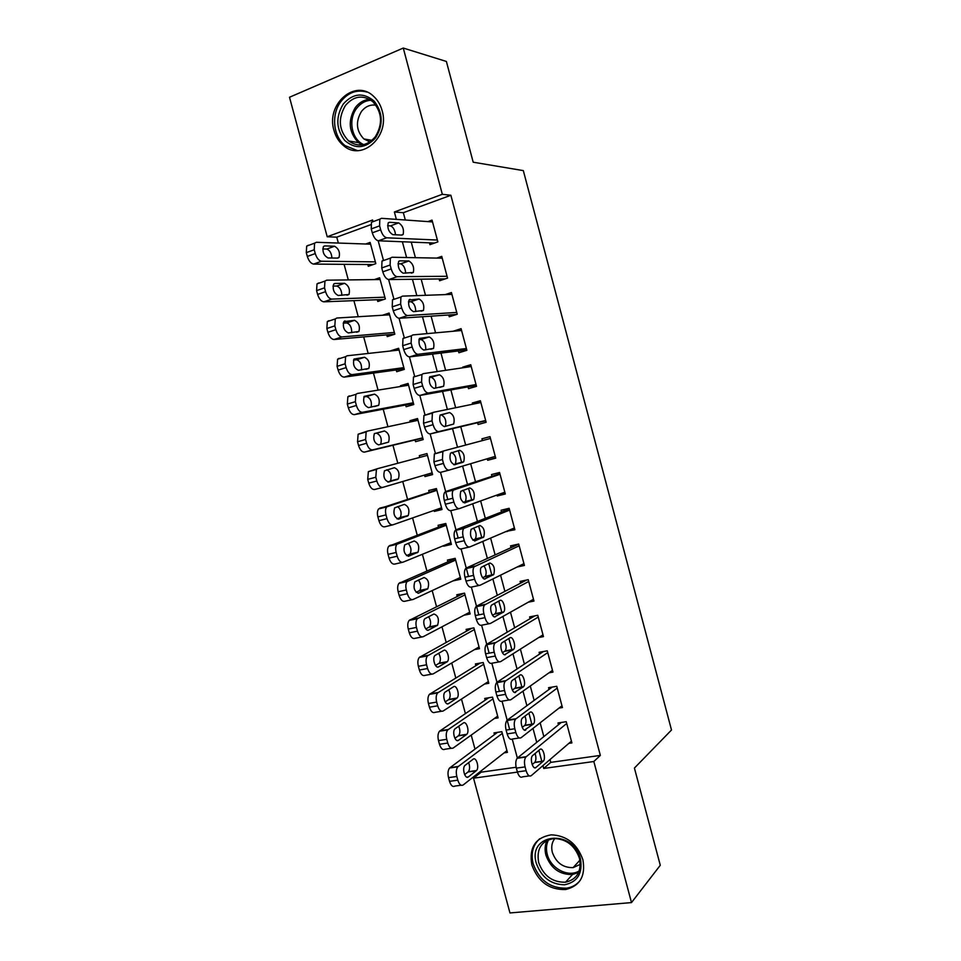 <?xml version="1.0" encoding="UTF-8"?>
<svg xmlns="http://www.w3.org/2000/svg" width="961" height="961" viewBox="0 0 961 961"><rect width="100%" height="100%" fill="white"/><g stroke="black" fill="none" stroke-linecap="round" stroke-linejoin="round"><path stroke-width="1.44" d="M382.118 110.635C390.178 136.702 361.492 161.941 343.461 145.555C338.897 141.784 335.737 136.738 333.984 130.432C325.623 104.365 355.246 78.189 373.637 96.352C377.685 100.064 380.508 104.821 382.118 110.635M582.883 859.687C585.766 875.976 580.024 885.922 565.681 889.526C549.344 889.982 538.064 881.778 531.841 864.936C528.898 847.626 535.349 837.584 551.218 834.833C566.606 835.505 577.165 843.782 582.883 859.687M370.754 224.682L336.758 237.163L327.208 236.754L289.501 97.253L403.272 48.05L446.385 61.456L473.196 162.205L523.325 170.614L671.499 730.012L634.416 768.067L660.279 865.272L631.497 902.583L509.967 912.95L473.545 778.182L517.426 772.103M480.932 771.058L481.221 772.151L473.545 778.182M336.758 237.163L338.344 243.049M344.086 264.323L348.302 279.915M353.9 300.649L358.237 316.722M363.69 336.903L368.159 353.456M373.457 373.084L378.057 390.13M383.211 409.206L387.944 426.72M392.953 445.267L397.806 463.262M402.731 481.497L407.524 499.215M412.569 517.931L417.206 535.109M422.396 554.293L426.888 570.93M432.186 590.583L436.546 606.691M441.976 626.812L446.18 642.392M451.742 662.97L455.802 678.022M461.484 699.067L465.4 713.579M471.214 735.093L474.986 749.075M429.459 242.845L429.939 244.659L437.868 241.872L432.042 220.117L427.909 221.607M439.129 278.954L439.609 280.756L447.55 278.089L441.748 256.371L436.774 258.077M448.775 314.992L449.255 316.782L457.22 314.235L451.43 292.552L445.207 294.607M458.409 350.957L458.89 352.759L466.878 350.321L461.088 328.674L453.124 331.257M468.019 386.863L468.5 388.652L476.512 386.334L470.734 364.736L462.734 367.126L462.902 367.763M477.617 422.708L478.097 424.498L486.134 422.287L480.368 400.725L472.344 402.995L472.668 404.209M487.263 458.757L487.671 460.271L495.732 458.169L489.978 436.642L481.929 438.817L482.398 440.594M496.981 495.035L497.233 495.972L505.318 493.99L499.564 472.512L491.503 474.554L491.972 476.344M506.675 531.253L514.88 529.751L509.138 508.297L501.053 510.243L501.534 512.021M517.114 567.014L524.43 565.44L518.7 544.034L510.591 545.86L511.06 547.638M528.25 602.211L533.956 601.057L528.238 579.687L520.105 581.405L520.586 583.183M538.797 637.503L543.47 636.614L537.764 615.292L529.607 616.89L530.076 618.668M548.995 672.808L552.959 672.111L547.265 650.825L539.097 652.315L539.565 654.093M558.99 708.101L562.437 707.548L556.755 686.298L548.563 687.68L549.031 689.445M504.141 752.859L507.408 752.379L501.834 731.681L494.014 732.895L494.471 734.612M494.422 718.456L498.122 717.867L492.537 697.133L484.728 698.443L485.197 700.173M484.548 684.04L488.813 683.295L483.227 662.525L475.431 663.943L475.899 665.673M474.47 649.612L479.491 648.663L473.893 627.857L466.121 629.383L466.59 631.113M464.031 615.208L470.145 613.971L464.535 593.129L456.787 594.763L457.256 596.493M455.634 560.071L407.092 581.561C405.71 583.483 405.458 586.294 406.335 589.97L407.344 593.718C408.797 598.162 410.707 600.084 413.05 599.496L460.319 577.477L453.051 580.888L460.787 579.219L455.166 558.329L447.442 560.071L447.91 561.813M451.093 543.169L443.562 545.668M443.706 546.184L451.418 544.406L445.784 523.481L438.084 525.331L438.552 527.072M441.832 508.777L434.336 511.408L434.06 510.399M434.336 511.408L442.024 509.522L436.39 488.572L428.702 490.518L429.171 492.26M432.546 474.326L424.942 476.584L424.546 475.07M424.942 476.584L432.618 474.578L426.972 453.592L419.308 455.646L419.777 457.388M417.675 419.068L409.891 420.714L410.227 421.963M415.08 439.934L415.548 441.688L423.2 439.585L417.53 418.552L409.891 420.714M408.353 384.46L400.473 385.721L400.665 386.478M405.65 404.977L406.131 406.731L413.759 404.521L408.089 383.451L400.473 385.721M399.019 349.792L391.091 350.933M396.22 369.961L396.689 371.715L404.305 369.396L398.623 348.29L391.019 350.669M386.766 334.872L387.235 336.626L394.827 334.2L389.133 313.058L382.454 315.256M377.301 299.724L377.769 301.49L385.337 298.955L379.631 277.765L374.297 279.603M481.221 772.151L516.141 767.25M426.972 453.592L419.308 455.646M367.811 264.515L368.279 266.281L375.823 263.638L370.117 242.412L365.685 244.01M550.004 759.562L550.761 762.373L600.349 755.406L450.865 195.263L403.344 212.705L405.302 219.997M411.236 242.112L415.404 257.692M421.17 279.171L425.495 295.303M431.093 316.157L435.573 332.854M440.991 353.083L445.616 370.321M450.877 389.926L455.646 407.728M460.739 426.708L465.665 445.063M470.662 463.707L475.503 481.749M480.644 500.933L485.317 518.363M490.615 538.088L495.119 554.905M500.561 575.171L504.897 591.375M510.483 612.193L514.664 627.785M520.394 649.131L524.406 664.123M530.28 686.01L534.136 700.389M540.154 722.816L543.842 736.594M568.852 743.358L571.903 742.913L566.233 721.699L558.005 722.972L558.485 724.738M403.272 48.05L442.324 194.302L394.37 211.985L396.352 219.372M450.865 195.263L442.324 194.302M600.349 755.406L593.826 761.508L631.497 902.583M542.977 765.605L543.734 768.452L593.826 761.508M402.371 241.764L406.599 257.524M412.437 279.279L416.822 295.616M422.492 316.734L427.032 333.635M432.522 354.104L437.207 371.571M442.54 391.415L447.37 409.446M452.535 428.654L457.52 447.237M458.433 450.637L461.664 462.673M462.589 466.109L467.49 484.38M468.56 488.356L471.755 500.285M472.704 503.792L477.437 521.439M478.662 525.991L481.833 537.812M482.794 541.415L487.371 558.437M488.741 563.566L491.888 575.267M492.873 578.954L497.281 595.352M498.807 601.069L501.918 612.662M502.927 616.421L507.168 632.206M508.862 638.5L511.937 649.972M512.97 653.828L517.042 668.988M518.88 675.859L521.931 687.223M522.988 691.151L526.892 705.71M528.898 713.146L531.913 724.402M532.995 728.414L536.731 742.36M538.881 750.361L541.872 761.508M372.976 221.378L372.604 220.009L327.208 236.754M517.354 758.061L512.261 739.129M509.678 729.543L502.062 701.242M499.42 691.391L491.852 663.282M489.137 653.168L481.617 625.251M478.83 614.86L471.37 587.135M468.5 576.48L461.1 548.947M458.157 538.028L450.805 510.687M447.79 499.504L440.498 472.356M435.333 453.184L430.156 433.952M424.99 414.732L419.813 395.464M414.623 376.219L409.434 356.915M404.245 337.623L399.043 318.271M393.842 298.943L388.628 279.567M383.415 260.203L378.19 240.779M550.761 762.373L543.734 768.452M403.344 212.705L394.37 211.985M514.495 528.322L506.771 531.613M505.078 493.125L497.233 495.972M495.648 457.868L487.671 460.271M489.978 436.678L481.929 438.817M480.524 401.326L472.344 402.995M471.046 365.901L462.734 367.126M461.556 330.416L453.111 331.185M571.435 741.147L531.277 775.647C529.271 776.812 527.541 775.167 526.111 770.71L525.078 766.902C524.093 762.566 524.346 759.274 525.835 757.04L566.702 723.477M561.284 722.468L517.499 757.941L526.184 756.691M535.926 767.503C533.031 770.362 529.571 758.734 532.43 755.742L539.986 749.448C542.833 746.745 546.184 758.181 543.397 761.088L535.926 767.503L534.412 767.707M535.085 753.508C536.25 757.244 536.166 760.175 534.857 762.301L532.166 764.596M529.319 775.911L522.58 776.836C520.55 778.002 518.808 776.368 517.366 771.923L516.345 768.127C515.372 763.803 515.625 760.523 517.138 758.289L517.499 757.941M497.522 732.342L449.592 768.007C447.934 770.217 447.574 773.425 448.523 777.629L449.532 781.329C450.961 785.654 452.775 787.239 454.961 786.062L461.136 785.221M506.952 750.649L463.226 784.933C461.052 786.11 459.25 784.524 457.82 780.188L456.811 776.476C455.862 772.248 456.211 769.028 457.844 766.818L502.303 733.399M464.631 774.614L468.379 771.695C469.917 769.389 469.989 766.361 468.632 762.614M468.367 776.92L476.512 770.542C479.551 767.671 476.224 756.523 473.124 759.214L464.908 765.473C461.797 768.428 465.208 779.743 468.367 776.92L466.758 777.137M580.456 858.882C582.834 873.393 577.537 882.03 564.563 884.793C550.905 884.528 541.499 877.405 536.358 863.434C527 833.511 573.092 828.094 580.456 858.882M538.665 862.546C543.602 875.927 552.551 882.486 565.536 882.21C577.117 879.375 581.765 871.423 579.459 858.329C574.858 845.548 566.365 838.941 553.98 838.509C541.427 840.779 536.322 848.803 538.665 862.546M580.288 864.359L573.104 867.627C563.074 867.819 556.155 862.75 552.359 852.443C551.025 847.001 551.842 842.353 554.845 838.472M539.746 838.713C532.887 844.995 530.688 853.344 533.139 863.759C539.313 880.468 550.497 888.589 566.702 888.144C572.384 887.255 576.936 884.613 580.348 880.192M375.499 137.976C365.504 148.643 355.246 149.46 344.735 140.45C336.05 129.062 335.569 116.918 343.281 104.016C353.083 93.133 363.378 92.172 374.153 101.109C383.031 112.713 383.475 125.002 375.499 137.976M345.431 105.47C337.707 118.756 338.789 130.6 348.687 140.979C358.165 147.453 367.006 146.096 375.234 136.87C383.007 124.041 382.202 112.317 372.82 101.674C363.018 94.514 353.888 95.776 345.431 105.47M369.949 141.904L363.871 138.949C356.219 130.888 355.414 121.735 361.444 111.488C365.432 106.467 370.273 104.365 375.967 105.205M366.922 92.064C356.819 89.301 348.146 92.448 340.915 101.518C330.968 114.443 333.095 136.45 345.095 145.64L357.444 150.601M561.969 705.782L521.09 737.712C519.036 738.757 517.294 737.039 515.853 732.558L514.82 728.75C513.847 724.522 514.087 721.327 515.528 719.152L557.236 688.064M552.287 687.055L507.312 720.089L515.985 718.72M525.823 729.916C522.928 732.546 519.445 721.17 522.255 718.203L530.016 712.305C532.862 709.807 536.238 721.014 533.511 723.897L524.478 730.12M524.958 716.089C526.328 719.885 526.34 722.936 524.982 725.231L522.243 727.393M519.336 737.976L512.405 739.021C510.339 740.078 508.585 738.36 507.144 733.904L506.111 730.096C505.15 725.891 505.402 722.696 506.855 720.534L507.312 720.089M552.491 670.346L510.868 699.704C508.789 700.629 507.024 698.839 505.57 694.347L504.549 690.515C503.588 686.406 503.816 683.295 505.21 681.181L547.746 652.603M543.433 651.522L497.113 682.178L505.762 680.676M515.709 692.256C512.802 694.671 509.306 683.523 512.057 680.58L520.021 675.09C522.88 672.808 526.28 683.788 523.601 686.647L514.531 692.449M514.796 678.622C516.381 682.454 516.489 685.613 515.108 688.1L512.333 690.106M509.33 699.956L502.219 701.146C500.116 702.071 498.339 700.293 496.885 695.812L495.864 691.992C494.915 687.908 495.143 684.797 496.561 682.694L497.113 682.178M542.989 634.849L500.633 661.624C498.519 662.429 496.729 660.567 495.275 656.051L494.242 652.219C493.305 648.219 493.522 645.191 494.867 643.137L538.244 617.07M534.809 615.869L486.903 644.194L495.516 642.561M505.582 654.525C502.663 656.735 499.143 645.804 501.834 642.885L510.015 637.804C512.886 635.726 516.297 646.489 513.679 649.324L504.573 654.705M504.573 641.083C506.399 644.939 506.615 648.207 505.198 650.897L502.435 652.747M499.324 661.865L492.008 663.198C489.87 664.003 488.068 662.153 486.614 657.636L485.593 653.816C484.656 649.84 484.873 646.825 486.242 644.771L486.903 644.194M533.475 599.28L490.386 623.473C488.224 624.145 486.422 622.223 484.957 617.671L483.924 613.839C483.011 609.947 483.203 607.004 484.5 605.01L528.718 581.477M526.604 580.036L476.656 606.127L485.245 604.361M495.42 616.722C492.5 618.716 488.969 607.989 491.6 605.106L499.996 600.445C502.867 598.571 506.291 609.142 503.732 611.941L494.603 616.89M494.278 603.484C496.381 607.316 496.717 610.703 495.275 613.635L492.549 615.304M489.305 623.689L481.785 625.167C479.599 625.851 477.785 623.929 476.332 619.401L475.299 615.569C474.386 611.701 474.59 608.757 475.911 606.763L476.656 606.127M488.729 697.77L439.501 731.225C437.904 733.375 437.567 736.498 438.492 740.595L439.501 744.307C440.931 748.643 442.769 750.289 444.991 749.244L451.358 748.271M497.654 716.137L453.232 747.994C451.021 749.039 449.195 747.394 447.766 743.033L446.757 739.309C445.82 735.201 446.144 732.066 447.73 729.928L493.005 698.863M454.901 738.312L458.709 735.573C460.271 733.111 460.259 729.988 458.697 726.216M458.469 740.294L466.806 734.3C469.797 731.441 466.445 720.534 463.346 723.008L454.925 728.894C451.862 731.838 455.31 742.913 458.469 740.294L457.028 740.523M480.092 663.09L429.399 694.371C427.849 696.461 427.525 699.5 428.438 703.488L429.447 707.2C430.888 711.572 432.738 713.278 434.997 712.341L441.567 711.248M488.344 681.565L443.213 710.972C440.967 711.909 439.129 710.191 437.687 705.806L436.678 702.083C435.753 698.082 436.066 695.043 437.603 692.953L483.683 664.255M445.183 701.926L449.015 699.38C450.613 696.737 450.505 693.542 448.715 689.77M448.547 703.608L457.1 697.998C460.019 695.163 456.655 684.46 453.544 686.743L444.919 692.244C441.916 695.175 445.387 706.023 448.547 703.608L447.285 703.824M471.707 628.29L419.272 657.444C417.771 659.474 417.47 662.429 418.371 666.309L419.38 670.033C420.822 674.418 422.696 676.196 424.99 675.379L431.777 674.142M479.022 646.933L433.183 673.889C430.9 674.706 429.038 672.916 427.597 668.52L426.576 664.784C425.675 660.892 425.963 657.937 427.453 655.895L474.35 629.587M435.489 665.456L439.309 663.126C440.919 660.291 440.715 657 438.672 653.252M438.612 666.862L447.37 661.636C450.228 658.814 446.841 648.327 443.73 650.405L434.889 655.522C431.957 658.429 435.453 669.06 438.612 666.862L437.531 667.054M463.755 593.285L409.122 620.434C407.68 622.416 407.392 625.287 408.281 629.059L409.29 632.794C410.743 637.191 412.629 639.041 414.96 638.344L421.963 636.963M469.677 612.229L423.128 636.735C420.81 637.431 418.936 635.581 417.482 631.161L416.461 627.413C415.572 623.629 415.849 620.746 417.278 618.764L465.004 594.859M425.807 628.926L429.591 626.812C431.213 623.749 430.876 620.374 428.582 616.674M428.654 630.032L437.615 625.203C439.333 619.124 438.084 615.388 433.904 614.007L424.846 618.728C421.975 621.611 425.495 632.038 428.654 630.032L427.777 630.212M523.949 563.651L480.104 585.237C477.917 585.802 476.091 583.795 474.626 579.231L473.581 575.375C472.692 571.603 472.86 568.732 474.121 566.798L519.18 545.812M518.724 544.142L466.397 567.987L474.962 566.101M485.245 578.846C482.326 580.636 478.77 570.113 481.341 567.242L489.942 563.014C493.906 564.612 495.179 568.444 493.762 574.498L484.608 578.978M483.912 565.813C486.314 569.585 486.783 573.092 485.341 576.312L482.71 577.789M479.263 585.417L471.527 587.063C469.316 587.627 467.478 585.633 466.013 581.081L464.98 577.249C464.091 573.477 464.271 570.618 465.544 568.684L466.397 567.987M455.25 558.629L398.959 583.351C397.566 585.273 397.301 588.072 398.166 591.748L399.175 595.484C400.641 599.904 402.551 601.826 404.905 601.238L412.149 599.688M416.149 592.324L419.837 590.438C421.483 587.111 421.002 583.639 418.407 580.024M418.672 593.141L427.849 588.709C429.507 582.75 428.234 579.027 424.041 577.537L414.78 581.861C413.098 587.952 414.395 591.712 418.672 593.141L417.987 593.285M514.399 527.961L469.809 546.941C467.587 547.374 465.737 545.295 464.259 540.707L463.226 536.851C462.349 533.175 462.505 530.388 463.719 528.502L509.618 510.087M509.318 508.97L456.115 529.775L464.656 527.757M475.058 540.899C471.01 539.253 469.677 535.385 471.07 529.319L479.887 525.511C483.851 527.217 485.149 531.037 483.779 536.983L474.602 540.995M473.449 528.082C476.188 531.721 476.824 535.325 475.371 538.917L472.92 540.202M469.208 547.073L461.256 548.887C459.01 549.332 457.16 547.265 455.682 542.689L454.649 538.845C453.772 535.181 453.94 532.406 455.166 530.52L456.115 529.775M504.837 492.2L459.49 508.561C457.232 508.874 455.358 506.723 453.88 502.11L452.847 498.242C451.982 494.663 452.126 491.96 453.292 490.134L500.044 474.302M499.9 473.749L445.82 491.491L454.325 489.341M464.848 502.879C460.787 501.113 459.43 497.257 460.775 491.299L469.797 487.936C473.761 489.75 475.082 493.57 473.773 499.396L464.583 502.939M462.83 490.266C465.977 493.63 466.83 497.354 465.388 501.462L463.214 502.531M459.13 508.645L450.973 510.639C448.691 510.952 446.805 508.813 445.327 504.225L444.294 500.369C443.429 496.801 443.598 494.098 444.775 492.272L445.82 491.491M495.251 456.379L449.159 470.109C446.865 470.289 444.967 468.067 443.489 463.43L442.444 459.562L442.853 451.67L443.982 450.853L490.458 438.444M454.613 464.776C450.553 462.914 449.171 459.046 450.457 453.208L459.694 450.289C463.658 452.211 465.016 456.031 463.743 461.748L454.613 464.776M451.694 452.475C455.514 454.877 456.739 458.697 455.394 463.935L453.772 464.764M449.159 470.109L440.667 472.319C438.348 472.512 436.438 470.301 434.961 465.677L433.916 461.821L434.36 453.952L443.982 450.853M485.653 420.486L438.805 431.573C436.474 431.633 434.552 429.339 433.063 424.69L432.018 420.81L432.39 413.134L433.615 412.281L480.848 402.527M433.375 412.353L423.921 415.536L423.525 423.2L424.57 427.068C426.059 431.705 427.981 433.988 430.336 433.916L485.725 420.786M444.354 426.612C440.306 424.63 438.901 420.774 440.126 415.032L449.568 412.569C453.544 414.599 454.913 418.419 453.7 424.029L444.354 426.612M449.568 412.569L441.243 414.924C445.243 416.942 446.613 420.738 445.375 426.336L445.339 426.384M476.031 384.532L428.426 392.977C426.059 392.905 424.125 390.538 422.624 385.866L421.579 381.973L421.915 374.514L423.236 373.649L471.214 366.537M414.804 376.183L413.47 377.048L413.11 384.496L414.155 388.364C415.645 393.025 417.591 395.391 419.981 395.439L476.26 385.397M434.084 388.364C430.035 386.274 428.594 382.406 429.771 376.784L439.429 374.778C443.393 376.916 444.799 380.736 443.634 386.25L434.084 388.364M429.399 377.529L431.129 377.265C434.768 378.874 436.27 382.49 435.657 388.088M446 524.262L388.773 546.196C387.439 548.058 387.187 550.785 388.04 554.353L389.049 558.101C390.514 562.545 392.448 564.527 394.839 564.059L402.311 562.353M450.949 542.653L402.959 562.197C400.581 562.678 398.659 560.671 397.193 556.215L396.172 552.467C395.319 548.875 395.56 546.148 396.893 544.274L446.252 525.223M406.551 555.662L410.083 553.992C411.716 550.329 411.08 546.773 408.149 543.313M408.677 556.179L418.059 552.155C419.657 546.304 418.359 542.581 414.179 540.995L404.701 544.911C403.079 550.893 404.401 554.641 408.677 556.179L408.197 556.287M436.726 489.834L378.574 508.958C377.289 510.771 377.06 513.414 377.889 516.898L378.91 520.646C380.376 525.114 382.322 527.169 384.76 526.808L392.46 524.922M441.555 507.78L392.845 524.838C390.43 525.186 388.484 523.12 387.019 518.64L385.998 514.88C385.169 511.384 385.385 508.729 386.658 506.915L436.859 490.314M397.049 518.916L400.293 517.499C401.926 513.354 401.061 509.702 397.722 506.531M398.671 519.144L408.257 515.528C409.794 509.798 408.473 506.075 404.281 504.393L394.599 507.888C393.037 513.763 394.394 517.511 398.671 519.144L398.383 519.216M432.15 472.836L382.718 487.395C380.268 487.623 378.31 485.485 376.832 480.993L375.811 477.221L376.424 469.473L377.637 468.644L427.441 455.346M387.8 482.062L390.49 480.932C392.04 475.743 390.815 472.019 386.802 469.773M382.718 487.395L374.646 489.485C372.183 489.726 370.213 487.599 368.736 483.119L367.727 479.359L368.363 471.635L377.637 468.644M388.628 482.038L398.431 478.854C399.908 473.22 398.563 469.509 394.382 467.719L384.484 470.794C382.983 476.56 384.364 480.308 388.628 482.038M422.732 437.832L372.568 449.88C370.081 449.988 368.099 447.79 366.621 443.261L365.6 439.489L366.165 431.957L367.486 431.093L418.011 420.305M422.792 438.084L364.519 452.102C362.021 452.223 360.039 450.024 358.549 445.52L357.54 441.76L358.129 434.24L367.222 431.165M380.592 444.39L380.676 444.306C382.118 438.781 380.748 435.081 376.544 433.207L384.448 430.972L374.346 433.627C372.904 439.285 374.322 443.033 378.586 444.871L388.58 442.108C390.01 436.57 388.628 432.858 384.448 430.972M413.29 402.767L362.393 412.293C359.882 412.293 357.876 410.011 356.387 405.47L355.366 401.686L355.882 394.358L357.3 393.481L408.557 385.205M413.482 403.5L354.381 414.635C351.846 414.647 349.84 412.377 348.35 407.848L347.329 404.076L347.87 396.773L349.299 395.884M371.138 407.14C372.027 401.638 370.514 398.094 366.621 396.509L363.823 396.977M368.507 407.62L378.718 405.302C380.088 399.86 378.682 396.148 374.502 394.166L364.183 396.376C362.802 401.926 364.243 405.674 368.507 407.62M466.397 348.519L418.035 354.297C415.62 354.104 413.674 351.654 412.161 346.957L411.116 343.065L411.416 335.809L412.822 334.921L461.568 330.488M404.413 337.599L402.995 338.476L402.671 345.72L403.716 349.6C405.218 354.285 407.188 356.711 409.614 356.891L466.782 349.936M423.789 350.044C419.741 347.846 418.275 343.978 419.404 338.452L429.267 336.927C433.243 339.161 434.66 342.993 433.543 348.399L423.789 350.044M418.888 339.738L420.99 339.521C424.354 340.915 425.939 344.35 425.759 349.816M403.824 367.631L352.206 374.634C349.648 374.514 347.63 372.171 346.14 367.607L345.107 363.811L345.588 356.687L347.101 355.786L399.091 350.044M404.161 368.868L344.218 377.108C341.648 376.988 339.617 374.658 338.128 370.105L337.095 366.333L337.599 359.222L339.125 358.321M361.468 369.913C361.901 364.507 360.315 361.132 356.687 359.75L353.492 360.123M358.417 370.309L368.832 368.423C370.141 363.09 368.712 359.378 364.543 357.276L354.02 359.054C352.699 364.507 354.165 368.267 358.417 370.309M456.739 312.433L407.62 315.544C405.17 315.22 403.2 312.697 401.686 307.976L400.641 304.072L400.893 297.021L402.395 296.132L451.91 294.366M394.022 298.931L392.508 299.82L392.22 306.859L393.265 310.751C394.779 315.46 396.761 317.959 399.223 318.271L456.475 314.475M413.482 311.652C409.422 309.334 407.932 305.466 409.014 300.036L419.092 298.991C423.056 301.346 424.51 305.166 423.441 310.475L413.482 311.652M408.437 301.826L410.84 301.718C413.975 302.967 415.608 306.235 415.765 311.52M394.358 332.446L341.996 336.915C339.413 336.662 337.371 334.248 335.87 329.671L334.836 325.863L335.269 318.932L336.879 318.019L389.613 314.824M394.815 334.164L334.032 339.509C331.425 339.269 329.383 336.867 327.881 332.302L326.86 328.506L327.305 321.587L328.938 320.674M351.69 332.65C351.786 327.413 350.128 324.169 346.729 322.92L343.209 323.16M348.314 332.926L358.933 331.485C360.183 326.247 358.729 322.524 354.561 320.325L343.822 321.659C342.56 327.016 344.05 330.776 348.314 332.926M447.069 276.275L397.181 276.708C394.695 276.263 392.701 273.669 391.187 268.924L390.13 265.008L390.358 258.137L391.956 257.26L442.228 258.185M383.595 260.191L381.985 261.08L381.745 267.939L382.79 271.831C384.304 276.552 386.31 279.134 388.809 279.567L445.207 278.87M403.152 273.188C399.091 270.75 397.578 266.87 398.599 261.536L399.836 260.851L408.893 260.984C412.858 263.446 414.335 267.278 413.314 272.492L403.152 273.188M398.01 263.807L400.665 263.831C403.596 264.984 405.266 268.107 405.686 273.176M384.856 297.189L331.773 299.111C329.142 298.751 327.076 296.264 325.575 291.651L324.542 287.844L324.938 281.092L326.644 280.18L380.112 279.531M383.775 299.472L323.833 301.826C321.19 301.478 319.124 299.003 317.61 294.414L316.589 290.618L316.998 283.879L318.716 282.966M341.84 295.351C341.66 290.294 339.966 287.183 336.746 286.03L332.962 286.102M338.188 295.471L349.011 294.486C350.212 289.333 348.723 285.609 344.555 283.315L334.945 283.471L333.623 284.18C332.41 289.453 333.923 293.213 338.188 295.471M437.387 240.058L386.718 237.799C384.208 237.223 382.19 234.556 380.664 229.787L379.607 225.871L379.799 219.18L381.481 218.315L432.534 221.931M373.156 221.378L371.463 222.255L371.246 228.922L372.291 232.826C373.817 237.571 375.847 240.238 378.382 240.791L434.516 243.049M392.797 234.64C388.737 232.094 387.199 228.213 388.172 222.964L389.481 222.291L398.671 222.892C402.647 225.475 404.149 229.319 403.164 234.448L401.938 235.097L392.797 234.64M387.619 225.703L390.466 225.883C393.229 226.964 394.911 229.931 395.536 234.772M375.355 261.873L321.515 261.236C318.86 260.755 316.782 258.197 315.268 253.572L314.235 249.752L314.583 243.181L316.385 242.28L370.586 244.178M373.18 264.563L313.61 264.083C310.932 263.602 308.841 261.068 307.328 256.455L306.307 252.647L306.679 246.1L308.493 245.187M331.929 258.004C331.521 253.139 329.791 250.16 326.752 249.055L322.74 248.947M328.037 257.944L337.743 258.101L339.065 257.428C340.218 252.359 338.704 248.623 334.536 246.22L324.782 245.92L323.389 246.629C322.235 251.806 323.785 255.578 328.037 257.944M517.366 771.923L526.111 770.71M516.345 768.127L525.078 766.902M543.169 761.328L534.616 762.529M458.229 766.47L449.976 767.659M456.811 776.476L448.523 777.629M457.82 780.188L449.532 781.329M468.127 771.935L476.248 770.782M578.654 872.444L572.504 874.51C559.65 874.81 550.785 868.36 545.92 855.146C544.527 849.716 544.935 844.779 547.145 840.31M548.647 839.638C546.328 844.046 545.86 848.959 547.253 854.389C550.593 868.576 568.564 877.946 579.267 870.858M362.081 144.919L358.501 142.624C348.711 132.378 347.642 120.69 355.318 107.572C359.15 102.587 363.883 99.824 369.517 99.295M371.03 100.244C365.348 100.593 360.591 103.271 356.723 108.281C347.75 119.632 351.678 139.729 363.787 144.606M507.144 733.904L515.853 732.558M506.111 730.096L514.82 728.75M533.211 724.198L524.682 725.531M496.885 695.812L505.57 694.347M495.864 691.992L504.549 690.515M523.228 687.007L514.724 688.46M486.614 657.636L495.275 656.051M485.593 653.816L494.242 652.219M513.222 649.744L504.741 651.318M476.332 619.401L484.957 617.671M475.299 615.569L483.924 613.839M503.204 612.409L494.747 614.103M448.222 729.495L439.994 730.804M446.757 739.309L438.492 740.595M447.766 743.033L439.501 744.307M458.373 735.862L466.481 734.6M438.204 692.437L429.999 693.866M436.678 702.083L428.438 703.488M437.687 705.806L429.447 707.2M448.607 699.74L456.691 698.359M428.15 655.318L419.981 656.868M426.576 664.784L418.371 666.309M427.597 668.52L419.38 670.033M438.817 663.534L446.877 662.045M418.095 618.127L409.939 619.797M416.461 627.413L408.281 629.059M417.482 631.161L409.29 632.794M429.014 627.269L437.051 625.659M466.013 581.081L474.626 579.231M464.98 577.249L473.581 575.375M493.161 575.002L484.728 576.816M408.005 580.864L399.884 582.654M406.335 589.97L398.166 591.748M407.344 593.718L399.175 595.484M419.188 590.943L427.201 589.213M455.682 542.689L464.259 540.707M454.649 538.845L463.226 536.851M483.107 537.523L474.698 539.457M445.327 504.225L453.88 502.11M444.294 500.369L452.847 498.242M473.028 499.972L464.643 502.026M434.961 465.677L443.489 463.43M433.916 461.821L442.444 459.562M462.926 462.349L454.577 464.535M430.336 433.916L438.805 431.573M424.57 427.068L433.063 424.69M423.525 423.2L432.018 420.81M419.981 395.439L428.426 392.977M414.155 388.364L422.624 385.866M413.11 384.496L421.579 381.973M439.429 374.778L431.129 377.265M397.902 543.53L389.806 545.44M396.172 552.467L388.04 554.353M397.193 556.215L389.049 558.101M409.35 554.545L417.338 552.695M387.788 506.123L379.703 508.153M385.998 514.88L377.889 516.898M387.019 518.64L378.91 520.646M399.488 518.075L407.452 516.117M375.811 477.221L367.727 479.359M376.832 480.993L368.736 483.119M389.613 481.533L397.554 479.455M372.568 449.88L364.519 452.102M365.6 439.489L357.54 441.76M366.621 443.261L358.549 445.52M362.393 412.293L354.381 414.635M355.366 401.686L347.329 404.076M356.387 405.47L348.35 407.848M366.621 396.509L374.502 394.166M409.614 356.891L418.035 354.297M403.716 349.6L412.161 346.957M402.671 345.72L411.116 343.065M429.267 336.927L420.99 339.521M352.206 374.634L344.218 377.108M345.107 363.811L337.095 366.333M346.14 367.607L338.128 370.105M356.687 359.75L364.543 357.276M399.223 318.271L407.62 315.544M393.265 310.751L401.686 307.976M392.22 306.859L400.641 304.072M410.179 299.351L409.458 299.592M419.092 298.991L410.84 301.718M341.996 336.915L334.032 339.509M334.836 325.863L326.86 328.506M335.87 329.671L327.881 332.302M344.302 321.202L345.071 320.95M346.729 322.92L354.561 320.325M388.809 279.567L397.181 276.708M382.79 271.831L391.187 268.924M381.745 267.939L390.13 265.008M399.836 260.851L398.947 261.164M408.893 260.984L400.665 263.831M331.773 299.111L323.833 301.826M324.542 287.844L316.589 290.618M325.575 291.651L317.61 294.414M333.984 283.807L334.945 283.471M336.746 286.03L344.555 283.315M378.382 240.791L386.718 237.799M372.291 232.826L380.664 229.787M371.246 228.922L379.607 225.871M389.481 222.291L388.424 222.676M398.671 222.892L390.466 225.883M321.515 261.236L313.61 264.083M314.235 249.752L306.307 252.647M315.268 253.572L307.328 256.455M323.653 246.34L324.782 245.92M326.752 249.055L334.536 246.22M517.138 758.289L525.835 757.04M543.397 761.088L534.857 762.301M457.844 766.818L449.592 768.007M468.379 771.695L476.512 770.542M573.104 867.627L579.891 860.215M578.702 872.312L572.504 874.51L565.536 882.21M363.871 138.949L371.967 140.354M362.237 144.907L358.501 142.624L348.687 140.979M506.855 720.534L515.528 719.152M533.511 723.897L524.982 725.231M496.561 682.694L505.21 681.181M523.601 686.647L515.108 688.1M486.242 644.771L494.867 643.137M513.679 649.324L505.198 650.897M475.911 606.763L484.5 605.01M503.732 611.941L495.275 613.635M447.73 729.928L439.501 731.225M458.709 735.573L466.806 734.3M437.603 692.953L429.399 694.371M449.015 699.38L457.1 697.998M427.453 655.895L419.272 657.444M439.309 663.126L447.37 661.636M417.278 618.764L409.122 620.434M429.591 626.812L437.615 625.203M465.544 568.684L474.121 566.798M493.762 574.498L485.341 576.312M407.092 581.561L398.959 583.351M419.837 590.438L427.849 588.709M455.166 530.52L463.719 528.502M483.779 536.983L475.371 538.917M444.775 492.272L453.292 490.134M473.773 499.396L465.388 501.462M434.36 453.952L442.853 451.67M463.743 461.748L455.394 463.935M423.921 415.536L432.39 413.134M453.7 424.029L445.375 426.336M413.47 377.048L421.915 374.514M443.634 386.25L439.73 387.391M396.893 544.274L388.773 546.196M410.083 553.992L418.059 552.155M386.658 506.915L378.574 508.958M400.293 517.499L408.257 515.528M376.424 469.473L368.363 471.635M390.49 480.932L398.431 478.854M366.165 431.957L358.129 434.24M380.676 444.306L388.58 442.108M355.882 394.358L347.87 396.773M374.538 406.527L378.718 405.302M402.995 338.476L411.416 335.809M433.543 348.399L430.816 349.239M345.588 356.687L337.599 359.222M365.913 369.324L368.832 368.423M392.508 299.82L400.893 297.021M423.441 310.475L421.23 311.196M335.269 318.932L327.305 321.587M356.567 332.254L358.933 331.485M381.985 261.08L390.358 258.137M413.314 272.492L411.392 273.152M324.938 281.092L316.998 283.879M346.945 295.195L349.011 294.486M371.463 222.255L379.799 219.18M403.164 234.448L401.422 235.061M314.583 243.181L306.679 246.1M337.203 258.089L339.065 257.428"/></g></svg>
